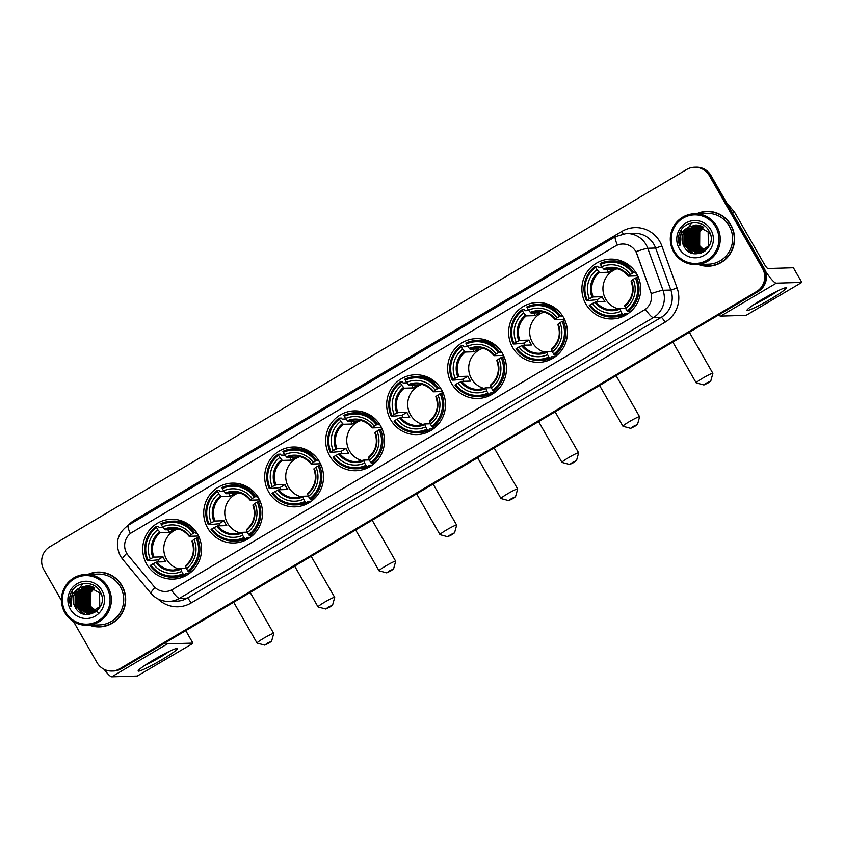 <?xml version="1.0" encoding="UTF-8"?>
<svg xmlns="http://www.w3.org/2000/svg" width="844" height="844" viewBox="0 0 844 844"><rect width="100%" height="100%" fill="white"/><g stroke="black" fill="none" stroke-linecap="round" stroke-linejoin="round"><path stroke-width="1.27" d="M390.666 419.732A29.93 29.413 -91.7 0 0 416.978 434.597A29.93 29.413 -91.7 0 0 441.486 389.622A29.93 29.413 -91.7 0 0 415.174 374.757A29.93 29.413 -91.7 0 0 390.666 419.732M207.708 528.112A29.93 29.413 -91.7 0 0 234.02 542.987A29.93 29.413 -91.7 0 0 258.528 498.013A29.93 29.413 -91.7 0 0 232.227 483.137A29.93 29.413 -91.7 0 0 207.708 528.112M268.698 491.989A29.93 29.413 -91.7 0 0 295.01 506.854A29.93 29.413 -91.7 0 0 319.517 461.879A29.93 29.413 -91.7 0 0 293.206 447.014A29.93 29.413 -91.7 0 0 268.698 491.989M329.677 455.855A29.93 29.413 -91.7 0 0 355.989 470.73A29.93 29.413 -91.7 0 0 380.496 425.756A29.93 29.413 -91.7 0 0 354.195 410.88A29.93 29.413 -91.7 0 0 329.677 455.855M451.645 383.609A29.93 29.413 -91.7 0 0 477.957 398.473A29.93 29.413 -91.7 0 0 502.465 353.499A29.93 29.413 -91.7 0 0 476.164 338.634A29.93 29.413 -91.7 0 0 451.645 383.609M512.635 347.475A29.93 29.413 -91.7 0 0 538.936 362.35A29.93 29.413 -91.7 0 0 563.454 317.376A29.93 29.413 -91.7 0 0 537.143 302.5A29.93 29.413 -91.7 0 0 512.635 347.475M585.894 304.083A29.93 29.413 -91.7 0 0 612.195 318.948A29.93 29.413 -91.7 0 0 636.714 273.973A29.93 29.413 -91.7 0 0 610.402 259.108A29.93 29.413 -91.7 0 0 585.894 304.083M146.729 564.246A29.93 29.413 -91.7 0 0 173.041 579.111A29.93 29.413 -91.7 0 0 197.549 534.136A29.93 29.413 -91.7 0 0 171.237 519.271A29.93 29.413 -91.7 0 0 146.729 564.246M126.684 553.231A15.255 14.981 -91.7 0 0 128.193 555.405L153.682 586.074A15.255 14.981 -91.7 0 0 172.661 589.418L644.099 310.138A15.255 14.981 -91.7 0 0 650.608 291.686L636.956 254.012A15.255 14.981 -91.7 0 0 615.35 246.089L132.075 532.385A15.255 14.981 -91.7 0 0 126.684 553.231M89.496 625.204A27.398 26.913 -91.7 0 0 122.021 585.715A27.398 26.913 -91.7 0 0 87.966 574.384M91.099 625.446A27.398 26.913 -91.7 0 0 100.003 626.86M698.378 264.499A27.398 26.913 -91.7 0 0 730.904 225.01A27.398 26.913 -91.7 0 0 696.849 213.68M699.982 264.742A27.398 26.913 -91.7 0 0 708.886 266.155M688.936 250.035A22.872 22.482 -91.7 0 0 689.58 251.111M689.759 251.385A22.872 22.482 -91.7 0 0 690.624 252.63M80.064 610.739A22.872 22.482 -91.7 0 0 80.697 611.816M80.876 612.09A22.872 22.482 -91.7 0 0 81.741 613.335M77.912 593.469A22.872 22.482 -91.7 0 0 77.616 594.703M78.302 606.762A22.872 22.482 -91.7 0 0 78.555 607.458M78.914 608.376A22.872 22.482 -91.7 0 0 79.811 610.286M686.794 232.754A22.872 22.482 -91.7 0 0 686.499 233.999M687.185 246.047A22.872 22.482 -91.7 0 0 687.438 246.754M687.797 247.672A22.872 22.482 -91.7 0 0 688.693 249.571M73.586 621.669L97.039 662.635A16.943 16.648 -91.7 0 0 111.935 671.043L113.613 671.001A16.943 16.648 -91.7 0 0 121.494 668.701L758.176 291.528A16.943 16.648 -91.7 0 0 764.179 268.36L711.049 175.605L710.215 175.626A16.943 16.648 -91.7 0 0 695.319 167.207A16.943 16.648 -91.7 0 1 710.215 175.626L763.335 268.381L710.215 175.626L709.371 175.647A16.943 16.648 -91.7 0 0 686.605 169.528L49.912 546.701A16.943 16.648 -91.7 0 0 43.92 569.869L61.433 600.453M758.176 291.528L757.342 291.549A16.943 16.648 -91.7 0 0 763.335 268.381A16.943 16.648 -91.7 0 1 757.342 291.549L120.65 668.733L756.498 291.581A16.943 16.648 -91.7 0 0 762.501 268.413L709.371 175.647M112.769 671.022A16.943 16.648 -91.7 0 0 120.65 668.733A16.943 16.648 -91.7 0 1 112.769 671.022M128.362 525.2A28.242 27.746 88.3 0 1 134.766 519.978L621.88 231.404A28.242 27.746 88.3 0 1 661.896 246.068L677.11 288.057A28.242 27.746 88.3 0 1 665.051 322.218A5.644 0.918 -120.6 0 0 661.211 317.365L653.34 317.597A19.771 3.228 59.4 0 1 645.407 309.337L171.49 590.083A19.771 3.228 -120.6 0 0 179.424 598.354A22.588 22.197 88.3 0 1 168.916 601.403L176.786 601.171A22.588 22.197 -91.7 0 0 187.284 598.111L661.211 317.365A22.588 22.197 -91.7 0 0 670.853 290.041L655.64 248.052A22.588 22.197 -91.7 0 0 634.129 233.271L626.269 233.503A22.588 22.197 88.3 0 1 647.77 248.284L662.994 290.273A22.588 22.197 88.3 0 1 653.34 317.597L179.424 598.354L187.284 598.111A5.644 0.918 -120.6 0 1 191.134 602.964A28.242 27.746 88.3 0 1 157.955 598.923M661.896 246.068L655.64 248.052L647.77 248.284A19.771 1.161 -19.9 0 0 635.986 251.628L651.304 293.575A19.771 1.161 -19.9 0 1 662.994 290.273L670.853 290.041L677.11 288.057M111.935 671.043A16.943 16.648 -91.7 0 0 119.816 668.754L756.498 291.581M707.251 211.401A27.398 26.913 -91.7 0 0 698.442 213.332M98.368 572.105A27.398 26.913 -91.7 0 0 89.559 574.047M689.537 250.51A22.588 22.197 -91.7 0 0 690.128 251.438M690.286 251.681A22.588 22.197 -91.7 0 0 691.152 252.852M690.825 251.206A22.588 22.197 -91.7 0 1 690.192 250.172A22.588 22.197 -91.7 0 0 690.825 251.206L689.137 249.223M691.574 252.282A22.588 22.197 -91.7 0 0 692.354 253.284A22.588 22.197 -91.7 0 1 691.574 252.282M80.655 611.214A22.588 22.197 -91.7 0 0 81.246 612.153M81.414 612.396A22.588 22.197 -91.7 0 0 82.269 613.567M81.942 611.911A22.588 22.197 -91.7 0 1 81.309 610.877A22.588 22.197 -91.7 0 0 81.942 611.911L80.254 609.927M82.691 612.987A22.588 22.197 -91.7 0 0 83.472 613.989A22.588 22.197 -91.7 0 1 82.691 612.987M711.049 175.605A16.943 16.648 -91.7 0 0 696.163 167.186L694.485 167.239M161.953 659.67A22.588 2.004 -29.8 0 1 138.237 670.621A22.588 2.004 -29.8 0 1 153.566 659.924A22.588 2.004 -29.8 0 1 176.976 648.435A22.588 2.004 -29.8 0 1 161.953 659.67M144.904 665.346A18.072 1.604 150.2 0 0 159.822 657.444A18.072 1.604 150.2 0 0 169.053 651.515M104.118 669.324A22.588 3.682 59.4 0 0 111.777 676.814L137.255 676.055L190.987 644.51L192.917 643.117L185.733 630.647M165.308 642.748A22.588 3.682 59.4 0 0 167.397 643.866L192.865 643.107M106.808 587.656A24.286 23.864 -91.7 0 0 74.166 578.879A24.286 23.864 -91.7 0 0 65.568 612.079A24.286 23.864 -91.7 0 0 98.21 620.867A24.286 23.864 -91.7 0 0 106.808 587.656M107.969 587.086A25.415 24.972 -91.7 0 0 85.634 574.458A25.415 24.972 -91.7 0 0 64.819 612.649A25.415 24.972 -91.7 0 0 87.164 625.267A25.415 24.972 -91.7 0 0 107.969 587.086M87.164 625.267L99.529 624.898A25.415 24.972 -91.7 0 0 120.344 586.717A25.415 24.972 -91.7 0 0 97.999 574.089L85.634 574.458M107.272 573.509A27.113 26.639 -91.7 0 0 98.79 572.369L97.957 572.39A27.113 26.639 -91.7 0 0 88.736 574.363M90.266 625.172A27.113 26.639 -91.7 0 0 121.779 585.863A27.113 26.639 -91.7 0 0 97.957 572.39M98.294 612.649L91.025 606.731L89.401 603.038M95.33 611.52L90.508 606.477L90.624 592.361L94.623 587.909M95.467 611.436L90.772 606.477L90.888 592.351L94.76 587.994M94.823 611.868L89.464 606.509L89.57 592.393L94.095 587.593M94.95 611.784L89.717 606.509L89.833 592.382L94.222 587.667M94.306 612.174L88.409 606.541L88.525 592.425L93.557 587.297M94.433 612.1L88.673 606.541L88.789 592.414L93.695 587.371M93.79 612.459L87.365 606.572L87.481 592.456L93.03 587.034M93.916 612.385L87.628 606.572L87.734 592.446L93.156 587.097M93.273 612.712L86.31 606.604L86.426 592.477L92.492 586.802M93.399 612.649L86.573 606.604L86.689 592.477L92.629 586.854M92.756 612.934L85.265 606.636L85.381 592.509L91.964 586.591M92.882 612.881L85.529 606.636L85.645 592.509L92.091 586.643M92.239 613.134L84.221 606.667L84.337 592.541L91.437 586.411M92.365 613.092L84.484 606.667L84.59 592.541L91.563 586.453M92.112 613.788L90.16 613.883L92.376 613.461M91.711 613.314L83.166 606.699L83.282 592.572L90.899 586.253M91.848 613.271L83.429 606.699L83.545 592.572L91.036 586.285M91.194 613.472L82.121 606.731L82.237 592.604L90.371 586.105M92.523 613.641L89.897 613.873M91.331 613.43L82.385 606.731L82.501 592.604L90.508 586.147M90.677 613.599L81.077 606.762L81.182 592.636L89.844 585.989M90.804 613.567L81.34 606.762L81.446 592.636L89.981 586.021M91.996 613.81L91.468 613.799M91.732 613.82L90.941 613.757M90.15 613.715L80.022 606.794L80.138 592.667L89.316 585.894M90.287 613.683L80.285 606.794L80.402 592.667L89.453 585.926M90.16 613.841L79.241 606.825L79.357 592.699L88.926 585.841M89.633 613.799L78.977 606.825L79.093 592.699L88.789 585.82M89.633 613.883L78.186 606.857L78.302 592.731L88.398 585.778M89.105 613.873L77.933 606.857L78.038 592.731L88.261 585.768M100.33 592.71L101.691 595.822M95.889 611.826L88.715 613.915L77.142 606.878L77.258 592.762L87.871 585.747M88.588 613.915L76.878 606.889L76.994 592.762L87.744 585.736M94.549 612.691L88.852 613.904M82.322 584.386A23.157 22.756 -91.7 0 0 80.022 587.646A14.116 13.873 -91.7 0 0 75.042 606.941C83.567 624.518 110.353 608.081 100.193 591.855C94.349 579.712 75.074 581.178 70.674 593.775C69.124 598.122 69.229 602.416 70.97 606.667C69.24 598.048 72.267 591.707 80.043 587.646L87.059 585.725L99.275 592.741L99.518 606.857L88.061 613.947L75.833 606.92L75.949 592.794L87.217 585.725M99.539 592.731L99.782 606.847L87.966 613.936L76.097 606.91L76.213 592.794L87.343 585.725M75.042 606.941L75.158 592.826L86.826 585.725M70.368 609.241A18.642 18.315 -91.7 0 0 95.414 615.983A18.642 18.315 -91.7 0 0 102.008 590.494A18.642 18.315 -91.7 0 0 76.962 583.763A18.642 18.315 -91.7 0 0 70.368 609.241M99.581 626.596L100.415 626.564A27.113 26.639 -91.7 0 0 108.813 624.919M70.97 606.667L72.5 590.441M83.218 613.904L81.267 612.311M80.866 611.921L79.209 609.959M78.439 608.809L77.975 591.633M84.991 614.348L83.44 613.261M83.218 613.082L82.311 612.28M79.494 608.777L79.02 591.602M88.926 608.492L88.462 591.317M82.965 613.82L80.94 612.132M80.507 611.689L78.714 609.442M77.87 608.049L77.448 592.435M84.79 614.316L83.197 613.177M82.965 612.987L81.984 612.1M81.551 611.657L79.758 609.41M78.925 608.018L78.492 592.404M88.356 607.733L87.924 592.119M268.898 643.117L271.599 641.208L267.432 643.16L264.763 645.122L268.898 643.117M264.763 645.122L257.114 643.075A9.6 0.855 -29.8 0 1 257.04 643.033A9.6 0.855 -29.8 0 1 263.592 638.317A9.6 0.855 -29.8 0 1 273.709 633.485A9.6 0.855 -29.8 0 1 273.709 633.57L271.599 641.208M178.031 528.914A20.9 20.53 -91.7 0 0 179.234 569.067M189.362 573.477L185.564 573.593L185.996 574.627L183.749 574.69L182.979 573.72A26.881 26.417 -91.7 0 1 150.844 565.079L153.059 563.76A24.286 23.864 -91.7 0 0 181.682 571.462L180.838 568.487L186.366 568.318M158.978 561.956A26.829 26.364 88.3 0 1 157.944 559.867L149.536 560.69L147.289 560.754L148.048 560.194A26.881 26.417 -91.7 0 1 156.509 527.5L157.796 529.758A24.286 23.864 -91.7 0 0 150.264 558.876L154.009 557.135L163.019 556.861A20.9 20.53 -91.7 0 0 165.814 561.745L156.805 562.02L153.059 563.76M156.509 527.5L156.151 526.508L158.398 526.445L159.157 527.468L162.945 527.352M196.852 532.659L196.008 533.25L197 533.229M194.69 530A28.01 27.525 -91.7 0 0 173.748 521.117L171.511 521.181A28.01 27.525 -91.7 0 0 160.951 523.67L161.299 524.662A26.881 26.417 -91.7 0 1 193.434 533.303L194.605 532.722A28.01 27.525 -91.7 0 0 171.511 521.181M198.467 535.866L198.171 536.035A20.9 20.53 -91.7 0 1 199.226 537.554L196.23 538.187A26.881 26.417 -91.7 0 1 187.769 570.882L188.539 571.852L190.786 571.789A28.01 27.525 -91.7 0 0 195.808 566.989M150.844 565.079L150.084 565.638A28.01 27.525 -91.7 0 0 173.189 577.191L175.436 577.117A28.01 27.525 -91.7 0 0 185.996 574.627M194.605 532.722L196.652 532.669M188.539 571.852A28.01 27.525 -91.7 0 0 197.401 537.607M173.189 577.191A28.01 27.525 -91.7 0 0 183.749 574.69M193.434 533.303L191.219 534.621A24.286 23.864 -91.7 0 0 162.597 526.92L161.299 524.662M187.769 570.882L186.482 568.624A24.286 23.864 -91.7 0 0 194.014 539.495L196.23 538.187M181.682 571.462L182.979 573.72M162.597 526.92L165.129 529.842L174.138 529.578A20.9 20.53 88.3 0 0 169.349 532.416L160.339 532.691L157.796 529.758M198.171 536.035L189.161 536.309L191.219 534.621M194.014 539.495L192.295 540.782A21.722 21.343 -91.7 0 1 185.669 566.377L186.482 568.624M189.161 536.309L189.499 535.898A21.722 21.343 -91.7 0 0 164.348 529.135M155.729 562.452A21.722 21.343 -91.7 0 0 180.88 569.215L180.838 568.487L173.611 570.048A20.9 20.53 -91.7 0 0 180.785 568.508M156.151 526.508A28.01 27.525 -91.7 0 0 147.289 560.754M150.264 558.876L148.048 560.194M167.829 529.768L169.349 532.416M163.019 556.861L157.944 559.867M183.032 577.011A29.371 28.865 88.3 0 1 180.996 576.368M179.35 521.529A29.371 28.865 88.3 0 1 181.344 520.769M329.888 606.994L332.589 605.085L328.421 607.036L325.752 608.999L329.888 606.994M325.752 608.999L318.093 606.952A9.6 0.855 -29.8 0 1 318.03 606.91A9.6 0.855 -29.8 0 1 324.571 602.183A9.6 0.855 -29.8 0 1 334.688 597.362A9.6 0.855 -29.8 0 1 334.699 597.446L332.589 605.085M239.021 492.791A20.9 20.53 -91.7 0 0 240.223 532.944M250.341 537.354L246.553 537.459L246.975 538.504L244.728 538.567L243.958 537.596A26.881 26.417 -91.7 0 1 211.823 528.945L214.049 527.637A24.286 23.864 -91.7 0 0 242.671 535.328L241.817 532.353L247.355 532.184M219.957 525.823A26.829 26.364 88.3 0 1 218.934 523.744L210.515 524.567L208.278 524.63L209.027 524.061A26.881 26.417 -91.7 0 1 217.488 491.377L218.786 493.634A24.286 23.864 -91.7 0 0 211.253 522.752L214.998 521.012L223.998 520.737A20.9 20.53 -91.7 0 0 226.793 525.622L217.794 525.886L214.049 527.637M217.488 491.377L217.14 490.385L219.377 490.322L220.136 491.345L223.924 491.229M257.831 496.536L256.987 497.127L257.99 497.095M255.679 493.867A28.01 27.525 -91.7 0 0 234.737 484.983L232.49 485.057A28.01 27.525 -91.7 0 0 221.93 487.547L222.288 488.528A26.881 26.417 -91.7 0 1 254.424 497.179L255.595 496.599A28.01 27.525 -91.7 0 0 232.49 485.057M259.446 499.732L259.15 499.912A20.9 20.53 -91.7 0 1 260.216 501.42L257.22 502.053A26.881 26.417 -91.7 0 1 248.758 534.748L249.529 535.729L251.765 535.655A28.01 27.525 -91.7 0 0 256.787 530.865M211.823 528.945L211.074 529.515A28.01 27.525 -91.7 0 0 234.168 541.057L236.415 540.993A28.01 27.525 -91.7 0 0 246.975 538.504M255.595 496.599L257.631 496.536M249.529 535.729A28.01 27.525 -91.7 0 0 258.391 501.484M234.168 541.057A28.01 27.525 -91.7 0 0 244.728 538.567M254.424 497.179L252.198 498.487A24.286 23.864 -91.7 0 0 223.576 490.797L222.288 488.528M248.758 534.748L247.461 532.49A24.286 23.864 -91.7 0 0 254.993 503.372L257.22 502.053M242.671 535.328L243.958 537.596M223.576 490.797L226.118 493.719L235.128 493.445A20.9 20.53 88.3 0 0 230.328 496.293L221.318 496.557L218.786 493.634M259.15 499.912L250.151 500.186L252.198 498.487M254.993 503.372L253.284 504.659A21.722 21.343 -91.7 0 1 246.659 530.243L247.461 532.49M250.151 500.186L250.489 499.775A21.722 21.343 -91.7 0 0 225.327 493.012M216.708 526.318A21.722 21.343 -91.7 0 0 241.869 533.091L241.817 532.353L234.6 533.925A20.9 20.53 -91.7 0 0 241.764 532.374M217.14 490.385A28.01 27.525 -91.7 0 0 208.278 524.63M211.253 522.752L209.027 524.061M228.808 493.634L230.328 496.293M223.998 520.737L218.934 523.744M244.022 540.877A29.371 28.865 88.3 0 1 241.985 540.244M240.34 485.406A29.371 28.865 88.3 0 1 242.333 484.646M390.867 570.861L393.568 568.961L389.401 570.913L386.731 572.876L390.867 570.861M386.731 572.876L379.083 570.829A9.6 0.855 -29.8 0 1 379.009 570.776A9.6 0.855 -29.8 0 1 385.56 566.06A9.6 0.855 -29.8 0 1 395.678 561.239A9.6 0.855 -29.8 0 1 395.678 561.323L393.568 568.961M300 456.657A20.9 20.53 -91.7 0 0 301.202 496.821M311.331 501.22L307.532 501.336L307.954 502.37L305.718 502.444L304.948 501.463A26.881 26.417 -91.7 0 1 272.812 492.822L275.028 491.503A24.286 23.864 -91.7 0 0 303.65 499.205L302.806 496.23L308.334 496.061M280.947 489.699A26.829 26.364 88.3 0 1 279.913 487.61L271.504 488.433L269.257 488.507L270.017 487.937A26.881 26.417 -91.7 0 1 278.478 455.243L279.765 457.501A24.286 23.864 -91.7 0 0 272.232 486.619L275.977 484.878L284.987 484.614A20.9 20.53 -91.7 0 0 287.783 489.488L278.773 489.763L275.028 491.503M278.478 455.243L278.119 454.262L280.366 454.188L281.126 455.211L284.913 455.106M318.821 460.402L317.977 461.003L318.969 460.972M316.658 457.743A28.01 27.525 -91.7 0 0 295.716 448.86L293.48 448.924A28.01 27.525 -91.7 0 0 282.919 451.413L283.267 452.405A26.881 26.417 -91.7 0 1 315.403 461.046L316.574 460.476A28.01 27.525 -91.7 0 0 293.48 448.924M320.435 463.609L320.14 463.789A20.9 20.53 -91.7 0 1 321.195 465.297L318.199 465.93A26.881 26.417 -91.7 0 1 309.737 498.625L310.508 499.595L312.755 499.532A28.01 27.525 -91.7 0 0 317.777 494.742M272.812 492.822L272.053 493.381A28.01 27.525 -91.7 0 0 295.157 504.934L297.404 504.86A28.01 27.525 -91.7 0 0 307.954 502.37M316.574 460.476L318.621 460.413M310.508 499.595A28.01 27.525 -91.7 0 0 319.37 465.35M295.157 504.934A28.01 27.525 -91.7 0 0 305.718 502.444M315.403 461.046L313.187 462.364A24.286 23.864 -91.7 0 0 284.565 454.663L283.267 452.405M309.737 498.625L308.44 496.367A24.286 23.864 -91.7 0 0 315.983 467.249L318.199 465.93M303.65 499.205L304.948 501.463M284.565 454.663L287.097 457.596L296.107 457.321A20.9 20.53 88.3 0 0 291.317 460.159L282.307 460.434L279.765 457.501M320.14 463.789L311.13 464.052L313.187 462.364M315.983 467.249L314.263 468.526A21.722 21.343 -91.7 0 1 307.638 494.12L308.44 496.367M311.13 464.052L311.468 463.651A21.722 21.343 -91.7 0 0 286.316 456.878M277.697 490.195A21.722 21.343 -91.7 0 0 302.848 496.958L302.806 496.23L295.579 497.802A20.9 20.53 -91.7 0 0 302.753 496.251M278.119 454.262A28.01 27.525 -91.7 0 0 269.257 488.507M272.232 486.619L270.017 487.937M289.798 457.511L291.317 460.159M284.987 484.614L279.913 487.61M305 504.754A29.371 28.865 88.3 0 1 302.964 504.111M301.319 449.272A29.371 28.865 88.3 0 1 303.312 448.512M451.856 534.737L454.557 532.828L450.39 534.779L447.721 536.742L451.856 534.737M447.721 536.742L440.062 534.695A9.6 0.855 -29.8 0 1 439.988 534.653A9.6 0.855 -29.8 0 1 446.539 529.927A9.6 0.855 -29.8 0 1 456.657 525.105A9.6 0.855 -29.8 0 1 456.657 525.19L454.557 532.828M360.979 420.534A20.9 20.53 -91.7 0 0 362.192 460.687M372.309 465.097L368.522 465.213L368.944 466.247L366.697 466.31L365.927 465.339A26.881 26.417 -91.7 0 1 333.791 456.688L336.017 455.38A24.286 23.864 -91.7 0 0 364.64 463.082L363.785 460.096L369.324 459.938M341.925 453.566A26.829 26.364 88.3 0 1 340.902 451.487L332.483 452.31L330.247 452.373L330.996 451.814A26.881 26.417 -91.7 0 1 339.457 419.12L340.754 421.378A24.286 23.864 -91.7 0 0 333.222 450.496L336.967 448.755L345.966 448.481A20.9 20.53 -91.7 0 0 348.762 453.365L339.763 453.639L336.017 455.38M339.457 419.12L339.109 418.128L341.345 418.065L342.105 419.088L345.892 418.972M379.8 424.279L378.956 424.87L379.958 424.838M377.648 421.62A28.01 27.525 -91.7 0 0 356.706 412.727L354.459 412.8A28.01 27.525 -91.7 0 0 343.898 415.29L344.257 416.282A26.881 26.417 -91.7 0 1 376.392 424.922L377.563 424.342A28.01 27.525 -91.7 0 0 354.459 412.8M381.414 427.486L381.119 427.655A20.9 20.53 -91.7 0 1 382.184 429.174L379.188 429.807A26.881 26.417 -91.7 0 1 370.727 462.501L371.497 463.472L373.734 463.409A28.01 27.525 -91.7 0 0 378.756 458.608M333.791 456.688L333.042 457.258A28.01 27.525 -91.7 0 0 356.136 468.8L358.383 468.736A28.01 27.525 -91.7 0 0 368.944 466.247M377.563 424.342L379.6 424.279M371.497 463.472A28.01 27.525 -91.7 0 0 380.359 429.227M356.136 468.8A28.01 27.525 -91.7 0 0 366.697 466.31M376.392 424.922L374.166 426.241A24.286 23.864 -91.7 0 0 345.544 418.54L344.257 416.282M370.727 462.501L369.429 460.233A24.286 23.864 -91.7 0 0 376.962 431.115L379.188 429.807M364.64 463.082L365.927 465.339M345.544 418.54L348.087 421.462L357.086 421.198A20.9 20.53 88.3 0 0 352.296 424.036L343.286 424.3L340.754 421.378M381.119 427.655L372.12 427.929L374.166 426.241M376.962 431.115L375.253 432.402A21.722 21.343 -91.7 0 1 368.628 457.997L369.429 460.233M372.12 427.929L372.457 427.518A21.722 21.343 -91.7 0 0 347.295 420.755M338.676 454.061A21.722 21.343 -91.7 0 0 363.827 460.835L363.785 460.096L356.569 461.668A20.9 20.53 -91.7 0 0 363.732 460.128M339.109 418.128A28.01 27.525 -91.7 0 0 330.247 452.373M333.222 450.496L330.996 451.814M350.777 421.378L352.296 424.036M345.966 448.481L340.902 451.487M365.99 468.62A29.371 28.865 88.3 0 1 363.954 467.987M362.308 413.149A29.371 28.865 88.3 0 1 364.302 412.389M512.836 498.614L515.536 496.705L511.369 498.656L508.7 500.619L512.836 498.614M508.7 500.619L501.051 498.572A9.6 0.855 -29.8 0 1 500.977 498.519A9.6 0.855 -29.8 0 1 507.529 493.803A9.6 0.855 -29.8 0 1 517.646 488.982A9.6 0.855 -29.8 0 1 517.646 489.066L515.536 496.705M421.968 384.41A20.9 20.53 -91.7 0 0 423.171 424.564M433.299 428.963L429.501 429.079L429.923 430.113L427.686 430.187L426.916 429.206A26.881 26.417 -91.7 0 1 394.781 420.565L396.996 419.246A24.286 23.864 -91.7 0 0 425.619 426.948L424.775 423.973L430.303 423.804M402.915 417.442A26.829 26.364 88.3 0 1 401.881 415.353L393.473 416.176L391.226 416.25L391.985 415.681A26.881 26.417 -91.7 0 1 400.446 382.986L401.733 385.254A24.286 23.864 -91.7 0 0 394.201 414.372L397.946 412.621L406.956 412.357A20.9 20.53 -91.7 0 0 409.751 417.242L400.742 417.506L396.996 419.246M400.446 382.986L400.088 382.005L402.335 381.931L403.094 382.965L406.882 382.849M440.79 388.145L439.946 388.746L440.937 388.715M438.627 385.486A28.01 27.525 -91.7 0 0 417.685 376.603L415.448 376.667A28.01 27.525 -91.7 0 0 404.888 379.156L405.236 380.148A26.881 26.417 -91.7 0 1 437.371 388.799L438.542 388.219A28.01 27.525 -91.7 0 0 415.448 376.667M442.404 391.352L442.108 391.532A20.9 20.53 -91.7 0 1 443.163 393.04L440.167 393.673A26.881 26.417 -91.7 0 1 431.706 426.368L432.476 427.349L434.723 427.275A28.01 27.525 -91.7 0 0 439.745 422.485M394.781 420.565L394.021 421.135A28.01 27.525 -91.7 0 0 417.126 432.677L419.373 432.613A28.01 27.525 -91.7 0 0 429.923 430.113M438.542 388.219L440.589 388.156M432.476 427.349A28.01 27.525 -91.7 0 0 441.338 393.104M417.126 432.677A28.01 27.525 -91.7 0 0 427.686 430.187M437.371 388.799L435.156 390.107A24.286 23.864 -91.7 0 0 406.534 382.406L405.236 380.148M431.706 426.368L430.408 424.11A24.286 23.864 -91.7 0 0 437.952 394.992L440.167 393.673M425.619 426.948L426.916 429.206M406.534 382.406L409.066 385.339L418.075 385.064A20.9 20.53 88.3 0 0 413.286 387.902L404.276 388.177L401.733 385.254M442.108 391.532L433.099 391.806L435.156 390.107M435.842 396.659C439.102 406.291 436.992 414.457 429.522 421.145L430.408 424.11M437.952 394.992L436.232 396.279A21.722 21.343 -91.7 0 1 429.607 421.863L429.564 421.135M433.099 391.806L433.436 391.394A21.722 21.343 -91.7 0 0 408.285 384.621M399.666 417.938A21.722 21.343 -91.7 0 0 424.817 424.701L424.775 423.973M400.088 382.005A28.01 27.525 -91.7 0 0 391.226 416.25M394.201 414.372L391.985 415.681M411.767 385.254L413.286 387.902M406.956 412.357L401.881 415.353M426.969 432.497A29.371 28.865 88.3 0 1 424.933 431.854M423.287 377.015A29.371 28.865 88.3 0 1 425.281 376.255M573.825 462.48L576.526 460.571L572.359 462.523L569.689 464.485L573.825 462.48M569.689 464.485L562.03 462.438A9.6 0.855 -29.8 0 1 561.956 462.396A9.6 0.855 -29.8 0 1 568.508 457.68A9.6 0.855 -29.8 0 1 578.625 452.848A9.6 0.855 -29.8 0 1 578.625 452.933L576.526 460.571M482.947 348.277A20.9 20.53 -91.7 0 0 484.161 388.43M494.278 392.84L490.491 392.956L490.913 393.99L488.665 394.053L487.895 393.082A26.881 26.417 -91.7 0 1 455.76 384.442L457.986 383.123A24.286 23.864 -91.7 0 0 486.598 390.825L485.754 387.85L491.292 387.681M463.894 381.319A26.829 26.364 88.3 0 1 462.871 379.23L454.452 380.053L452.215 380.116L452.964 379.557A26.881 26.417 -91.7 0 1 461.425 346.863L462.723 349.121A24.286 23.864 -91.7 0 0 455.19 378.239L458.936 376.498L467.935 376.224A20.9 20.53 -91.7 0 0 470.73 381.108L461.731 381.382L457.986 383.123M461.425 346.863L461.077 345.871L463.314 345.808L464.073 346.831L467.861 346.715M501.769 352.022L500.925 352.613L501.927 352.592M499.616 349.363A28.01 27.525 -91.7 0 0 478.675 340.48L476.427 340.543A28.01 27.525 -91.7 0 0 465.867 343.033L466.226 344.025A26.881 26.417 -91.7 0 1 498.361 352.665L499.532 352.085A28.01 27.525 -91.7 0 0 476.427 340.543M503.383 355.229L503.087 355.398A20.9 20.53 -91.7 0 1 504.153 356.917L501.157 357.55A26.881 26.417 -91.7 0 1 492.696 390.244L493.466 391.215L495.702 391.152A28.01 27.525 -91.7 0 0 500.724 386.352M455.76 384.442L455.011 385.001A28.01 27.525 -91.7 0 0 478.105 396.543L480.352 396.48A28.01 27.525 -91.7 0 0 490.913 393.99M499.532 352.085L501.568 352.032M493.466 391.215A28.01 27.525 -91.7 0 0 502.328 356.97M478.105 396.543A28.01 27.525 -91.7 0 0 488.665 394.053M498.361 352.665L496.135 353.984A24.286 23.864 -91.7 0 0 467.513 346.283L466.226 344.025M492.696 390.244L491.398 387.987A24.286 23.864 -91.7 0 0 498.931 358.858L501.157 357.55M486.598 390.825L487.895 393.082M467.513 346.283L470.055 349.205L479.054 348.941A20.9 20.53 88.3 0 0 474.265 351.779L465.255 352.053L462.723 349.121M503.087 355.398L494.088 355.672L496.135 353.984M498.931 358.858L497.221 360.145A21.722 21.343 -91.7 0 1 490.596 385.74L491.398 387.987M494.088 355.672L494.426 355.261A21.722 21.343 -91.7 0 0 469.264 348.498M460.645 381.815A21.722 21.343 -91.7 0 0 485.796 388.578L485.754 387.85M461.077 345.871A28.01 27.525 -91.7 0 0 452.215 380.116M455.19 378.239L452.964 379.557M472.745 349.131L474.265 351.779M467.935 376.224L462.871 379.23M487.959 396.374A29.371 28.865 88.3 0 1 485.922 395.731M484.277 340.892A29.371 28.865 88.3 0 1 486.271 340.132M634.804 426.357L637.505 424.448L633.338 426.399L630.668 428.362L634.804 426.357M630.668 428.362L623.02 426.315A9.6 0.855 -29.8 0 1 622.946 426.273A9.6 0.855 -29.8 0 1 629.497 421.546A9.6 0.855 -29.8 0 1 639.604 416.725A9.6 0.855 -29.8 0 1 639.615 416.809L637.505 424.448M543.937 312.153A20.9 20.53 -91.7 0 0 545.14 352.307M555.257 356.717L551.47 356.822L551.892 357.867L549.655 357.93L548.885 356.959A26.881 26.417 -91.7 0 1 516.75 348.308L518.965 347A24.286 23.864 -91.7 0 0 547.587 354.691L546.743 351.716L552.271 351.547M524.884 345.185A26.829 26.364 88.3 0 1 523.85 343.107L515.441 343.93L513.194 343.993L513.954 343.424A26.881 26.417 -91.7 0 1 522.415 310.74L523.702 312.997A24.286 23.864 -91.7 0 0 516.169 342.115L519.915 340.375L528.924 340.1A20.9 20.53 -91.7 0 0 531.72 344.985L522.71 345.249L518.965 347M522.415 310.74L522.056 309.748L524.303 309.685L525.063 310.708L528.85 310.592M562.758 315.899L561.914 316.489L562.906 316.458M560.595 313.229A28.01 27.525 -91.7 0 0 539.654 304.346L537.417 304.42A28.01 27.525 -91.7 0 0 526.856 306.91L527.205 307.891A26.881 26.417 -91.7 0 1 559.34 316.542L560.511 315.962A28.01 27.525 -91.7 0 0 537.417 304.42M564.372 319.095L564.077 319.275A20.9 20.53 -91.7 0 1 565.132 320.783L562.136 321.416A26.881 26.417 -91.7 0 1 553.675 354.111L554.445 355.092L556.692 355.018A28.01 27.525 -91.7 0 0 561.714 350.228M516.75 348.308L515.99 348.878A28.01 27.525 -91.7 0 0 539.094 360.42L541.342 360.356A28.01 27.525 -91.7 0 0 551.892 357.867M560.511 315.962L562.558 315.899M554.445 355.092A28.01 27.525 -91.7 0 0 563.307 320.847M539.094 360.42A28.01 27.525 -91.7 0 0 549.655 357.93M559.34 316.542L557.124 317.85A24.286 23.864 -91.7 0 0 528.502 310.159L527.205 307.891M553.675 354.111L552.377 351.853A24.286 23.864 -91.7 0 0 559.92 322.735L562.136 321.416M547.587 354.691L548.885 356.959M528.502 310.159L531.034 313.082L540.044 312.808A20.9 20.53 88.3 0 0 535.244 315.656L526.245 315.92L523.702 312.997M564.077 319.275L555.067 319.549L557.124 317.85M559.92 322.735L558.201 324.022A21.722 21.343 -91.7 0 1 551.575 349.606L552.377 351.853M555.067 319.549L555.405 319.137A21.722 21.343 -91.7 0 0 530.254 312.375M521.634 345.681A21.722 21.343 -91.7 0 0 546.785 352.454L546.743 351.716M522.056 309.748A28.01 27.525 -91.7 0 0 513.194 343.993M516.169 342.115L513.954 343.424M533.735 312.997L535.244 315.656M528.924 340.1L523.85 343.107M548.938 360.24A29.371 28.865 88.3 0 1 546.901 359.607M545.256 304.768A29.371 28.865 88.3 0 1 547.25 304.009M708.063 382.954L710.764 381.045L706.597 382.997L703.928 384.959L708.063 382.954M703.928 384.959L696.268 382.912A9.6 0.855 -29.8 0 1 696.205 382.87A9.6 0.855 -29.8 0 1 702.757 378.154A9.6 0.855 -29.8 0 1 712.864 373.322A9.6 0.855 -29.8 0 1 712.874 373.407L710.764 381.045M617.196 268.751A20.9 20.53 -91.7 0 0 618.399 308.904M628.516 313.314L624.729 313.43L625.151 314.464L622.914 314.527L622.134 313.557A26.881 26.417 -91.7 0 1 590.009 304.916L592.224 303.597A24.286 23.864 -91.7 0 0 620.846 311.299L620.002 308.324L625.531 308.155M598.143 301.793A26.829 26.364 88.3 0 1 597.109 299.704L588.701 300.527L586.453 300.591L587.213 300.031A26.881 26.417 -91.7 0 1 595.664 267.337L596.961 269.595A24.286 23.864 -91.7 0 0 589.428 298.713L593.174 296.972L602.183 296.698A20.9 20.53 -91.7 0 0 604.979 301.582L595.969 301.857L592.224 303.597M595.664 267.337L595.315 266.345L597.563 266.282L598.322 267.305L602.099 267.189M636.017 272.496L635.173 273.087L636.165 273.066M633.855 269.837A28.01 27.525 -91.7 0 0 612.913 260.954L610.666 261.018A28.01 27.525 -91.7 0 0 600.105 263.507L600.464 264.499A26.881 26.417 -91.7 0 1 632.599 273.139L633.77 272.559A28.01 27.525 -91.7 0 0 610.666 261.018M637.631 275.703L637.336 275.872A20.9 20.53 -91.7 0 1 638.391 277.391L635.395 278.024A26.881 26.417 -91.7 0 1 626.934 310.719L627.704 311.689L629.951 311.626A28.01 27.525 -91.7 0 0 634.962 306.826M590.009 304.916L589.249 305.475A28.01 27.525 -91.7 0 0 612.354 317.027L614.59 316.954A28.01 27.525 -91.7 0 0 625.151 314.464M633.77 272.559L635.806 272.507M627.704 311.689A28.01 27.525 -91.7 0 0 636.566 277.444M612.354 317.027A28.01 27.525 -91.7 0 0 622.914 314.527M632.599 273.139L630.384 274.458A24.286 23.864 -91.7 0 0 601.761 266.757L600.464 264.499M626.934 310.719L625.636 308.461A24.286 23.864 -91.7 0 0 633.179 279.332L635.395 278.024M620.846 311.299L622.134 313.557M601.761 266.757L604.293 269.679L613.303 269.415A20.9 20.53 88.3 0 0 608.503 272.253L599.504 272.528L596.961 269.595M637.336 275.872L628.326 276.146L630.384 274.458M633.179 279.332L631.46 280.619A21.722 21.343 -91.7 0 1 624.834 306.214L625.636 308.461M628.326 276.146L628.664 275.735A21.722 21.343 -91.7 0 0 603.513 268.972M594.893 302.289A21.722 21.343 -91.7 0 0 620.045 309.052L620.002 308.324M595.315 266.345A28.01 27.525 -91.7 0 0 586.453 300.591M589.428 298.713L587.213 300.031M606.984 269.605L608.503 272.253M602.183 296.698L597.109 299.704M622.197 316.848A29.371 28.865 88.3 0 1 620.161 316.205M618.515 261.366A29.371 28.865 88.3 0 1 620.509 260.606M770.836 298.966A22.588 2.004 -29.8 0 1 747.119 309.917A22.588 2.004 -29.8 0 1 762.448 299.219A22.588 2.004 -29.8 0 1 785.859 287.73A22.588 2.004 -29.8 0 1 770.836 298.966M753.787 304.642A18.072 1.604 150.2 0 0 768.705 296.74A18.072 1.604 150.2 0 0 777.936 290.811M718.571 314.991A22.588 3.682 59.4 0 0 720.66 316.11L746.128 315.35L801.8 282.413L793.36 267.748L767.892 268.519A5.644 0.918 -120.6 0 1 764.042 263.666L734.808 212.614L732.297 212.699M765.466 271.167A22.588 3.682 59.4 0 0 776.28 283.162L801.747 282.402M726.462 202.507L734.533 212.213A2.827 2.775 88.3 0 1 734.808 212.614M715.691 226.952A24.286 23.864 -91.7 0 0 683.049 218.174A24.286 23.864 -91.7 0 0 674.451 251.375A24.286 23.864 -91.7 0 0 707.093 260.152A24.286 23.864 -91.7 0 0 715.691 226.952M716.851 226.382A25.415 24.972 -91.7 0 0 694.517 213.754A25.415 24.972 -91.7 0 0 673.702 251.945A25.415 24.972 -91.7 0 0 696.047 264.562A25.415 24.972 -91.7 0 0 716.851 226.382M696.047 264.562L708.411 264.193A25.415 24.972 -91.7 0 0 729.227 226.002A25.415 24.972 -91.7 0 0 706.882 213.384L694.517 213.754M716.155 212.804A27.113 26.639 -91.7 0 0 707.673 211.665L706.839 211.686A27.113 26.639 -91.7 0 0 697.619 213.659M699.149 264.467A27.113 26.639 -91.7 0 0 730.661 225.158A27.113 26.639 -91.7 0 0 706.839 211.686M705.004 250.963L699.908 246.026L698.283 242.333M704.212 250.816L699.391 245.773L699.507 231.646L703.506 227.205M704.339 250.731L699.655 245.773L699.76 231.646L703.643 227.289M703.706 251.164L698.336 245.804L698.452 231.678L702.968 226.878M703.833 251.079L698.6 245.804L698.716 231.678L703.105 226.962M703.189 251.47L697.292 245.836L697.408 231.71L702.44 226.593M703.316 251.396L697.555 245.836L697.671 231.71L702.577 226.656M702.672 251.755L696.247 245.868L696.363 231.741L701.902 226.329M702.799 251.681L696.511 245.857L696.616 231.741L702.039 226.392M702.155 252.008L695.192 245.899L695.308 231.773L701.375 226.097M702.282 251.945L695.456 245.889L695.572 231.773L701.512 226.15M701.638 252.229L694.148 245.931L694.264 231.805L700.847 225.886M701.765 252.177L694.412 245.92L694.528 231.805L700.974 225.939M701.121 252.43L693.103 245.963L693.209 231.836L700.32 225.707M701.248 252.388L693.357 245.952L693.473 231.836L700.446 225.749M700.594 252.609L692.048 245.994L692.164 231.868L699.781 225.538M700.731 252.567L692.312 245.984L692.428 231.868L699.919 225.58M700.077 252.767L691.004 246.026L691.12 231.9L699.254 225.401M701.406 252.936L698.779 253.168M700.203 252.725L691.268 246.015L691.384 231.9L699.391 225.432M699.56 252.894L689.959 246.058L690.065 231.931L698.726 225.285M699.687 252.862L690.213 246.047L690.329 231.921L698.864 225.316M700.921 253.105L700.351 253.094M700.615 253.116L699.824 253.052M699.032 253.01L688.904 246.089L689.02 231.963L698.199 225.19M699.17 252.978L689.168 246.079L689.284 231.952L698.336 225.211M700.995 253.084L698.642 253.105L688.124 246.11L688.24 231.984L697.809 225.137M698.515 253.094L687.86 246.121L687.976 231.994L697.671 225.116M701.68 252.831L698.653 253.179M698.515 253.179L687.069 246.142L687.185 232.016L697.281 225.074M697.988 253.158L686.816 246.153L686.921 232.026L697.144 225.063M709.213 231.994L710.574 235.117M704.772 251.111L697.598 253.211L686.024 246.174L686.14 232.047L696.754 225.042M697.471 253.211L685.761 246.184L685.877 232.058L696.627 225.031M703.432 251.987L697.735 253.2M691.204 223.671A23.157 22.756 -91.7 0 0 688.904 226.941A14.116 13.873 -91.7 0 0 683.925 246.237C692.449 263.813 719.236 247.376 709.076 231.15C703.231 219.007 683.956 220.474 679.547 233.071C678.006 237.417 678.112 241.711 679.853 245.952C678.122 237.343 681.15 231.003 688.926 226.93L695.941 225.021L708.158 232.026L708.401 246.142L696.944 253.232L684.716 246.216L684.832 232.089L696.1 225.021M708.422 232.026L708.654 246.142L696.849 253.232L684.98 246.205L685.085 232.079L696.226 225.021M683.925 246.237L684.041 232.111L695.709 225.021M679.251 248.537A18.642 18.315 -91.7 0 0 704.297 255.278A18.642 18.315 -91.7 0 0 710.891 229.79A18.642 18.315 -91.7 0 0 685.845 223.059A18.642 18.315 -91.7 0 0 679.251 248.537M708.464 265.881L709.298 265.86A27.113 26.639 -91.7 0 0 717.695 264.214M679.853 245.952L681.382 229.737M692.101 253.2L690.149 251.607M689.748 251.217L688.092 249.254M687.322 248.104L686.858 230.929M693.874 253.643L692.323 252.556M692.101 252.377L691.194 251.575M688.377 248.073L687.902 230.897M697.809 247.788L697.344 230.612M691.848 253.116L689.822 251.428M689.39 250.984L687.596 248.737M686.752 247.345L686.33 231.731M693.673 253.611L692.08 252.472M691.837 252.272L690.867 251.396M690.434 250.953L688.641 248.706M687.807 247.313L687.375 231.699M697.239 247.028L696.806 231.414M621.88 231.404A5.644 0.918 -120.6 0 1 623.115 233.82M617.418 245.066A19.771 3.228 -120.6 0 1 615.476 236.636L128.372 525.2C117.348 533.25 114.657 543.483 120.291 555.89L122.517 559.108A19.771 2.289 -39.7 0 1 126.748 553.337M122.517 559.108L150.918 593.279A19.771 2.289 -39.7 0 1 155.096 587.561M128.372 525.2A19.771 3.228 59.4 0 0 130.303 533.619M665.051 322.218L191.134 602.964M119.816 668.754L121.494 668.701M762.501 268.413L764.179 268.36M134.766 519.978A5.644 0.918 -120.6 0 1 135.367 521.054M167.397 643.866L111.777 676.814M80.845 611.362A22.588 22.197 -91.7 0 0 81.414 612.248M80.328 611.752A23.157 22.756 -91.7 0 0 81.214 613.082M82.934 583.689A23.157 22.756 -91.7 0 0 82.417 584.28M79.885 587.888A23.157 22.756 -91.7 0 0 79.42 588.753M79.241 589.112A23.157 22.756 -91.7 0 0 78.619 590.484M78.386 591.074A23.157 22.756 -91.7 0 0 77.585 593.585M77.3 594.872A23.157 22.756 -91.7 0 0 76.857 600.116M76.941 601.561A23.157 22.756 -91.7 0 0 77.827 606.161M78.218 607.353A23.157 22.756 -91.7 0 0 79.188 609.663M156.805 562.02A20.9 20.53 -91.7 0 0 173.611 570.048M189.119 536.246A20.9 20.53 -91.7 0 0 165.129 529.842M159.558 531.973A21.722 21.343 -91.7 0 0 152.933 557.567M160.339 532.691A20.9 20.53 -91.7 0 0 154.009 557.135M184.741 575.65A27.082 26.607 -91.7 0 0 185.743 575.745M184.129 521.866A27.082 26.607 -91.7 0 0 183.137 522.014M217.794 525.886A20.9 20.53 -91.7 0 0 234.6 533.925M250.098 500.123A20.9 20.53 -91.7 0 0 226.118 493.719M220.537 495.85A21.722 21.343 -91.7 0 0 213.912 521.434M221.318 496.557A20.9 20.53 -91.7 0 0 214.998 521.012M245.731 539.527A27.082 26.607 -91.7 0 0 246.733 539.611M245.119 485.743A27.082 26.607 -91.7 0 0 244.116 485.891M278.773 489.763A20.9 20.53 -91.7 0 0 295.579 497.802M311.088 464A20.9 20.53 -91.7 0 0 287.097 457.596M281.527 459.716A21.722 21.343 -91.7 0 0 274.901 485.311M282.307 460.434A20.9 20.53 -91.7 0 0 275.977 484.878M306.71 503.393A27.082 26.607 -91.7 0 0 307.712 503.488M306.098 449.609A27.082 26.607 -91.7 0 0 305.095 449.768M339.763 453.639A20.9 20.53 -91.7 0 0 356.569 461.668M372.067 427.866A20.9 20.53 -91.7 0 0 348.087 421.462M342.506 423.593A21.722 21.343 -91.7 0 0 335.88 449.187M343.286 424.3A20.9 20.53 -91.7 0 0 336.967 448.755M367.699 467.27A27.082 26.607 -91.7 0 0 368.701 467.365M367.087 413.486A27.082 26.607 -91.7 0 0 366.085 413.634M400.742 417.506A20.9 20.53 -91.7 0 0 424.722 423.994L417.548 425.545M433.056 391.743A20.9 20.53 -91.7 0 0 409.066 385.339M403.485 387.47A21.722 21.343 -91.7 0 0 396.87 413.054M404.276 388.177A20.9 20.53 -91.7 0 0 397.946 412.621M428.678 431.147A27.082 26.607 -91.7 0 0 429.68 431.231M428.066 377.363A27.082 26.607 -91.7 0 0 427.064 377.511M461.731 381.382A20.9 20.53 -91.7 0 0 485.701 387.871L478.527 389.411M494.035 355.609A20.9 20.53 -91.7 0 0 470.055 349.205M464.474 351.336A21.722 21.343 -91.7 0 0 457.849 376.93M465.255 352.053A20.9 20.53 -91.7 0 0 458.936 376.498M489.668 395.013A27.082 26.607 -91.7 0 0 490.67 395.108M489.056 341.229A27.082 26.607 -91.7 0 0 488.054 341.377M522.71 345.249A20.9 20.53 -91.7 0 0 546.69 351.737L539.516 353.288M538.261 311.51C545.076 311.468 550.657 314.137 555.014 319.528A20.9 20.53 -91.7 0 0 531.034 313.082M525.453 315.213A21.722 21.343 -91.7 0 0 518.838 340.797M526.245 315.92A20.9 20.53 -91.7 0 0 519.915 340.375M550.647 358.89A27.082 26.607 -91.7 0 0 551.649 358.974M550.035 305.106A27.082 26.607 -91.7 0 0 549.033 305.254M595.969 301.857A20.9 20.53 -91.7 0 0 619.939 308.345M628.274 276.083A20.9 20.53 -91.7 0 0 604.293 269.679M598.712 271.81A21.722 21.343 -91.7 0 0 592.098 297.404M599.504 272.528A20.9 20.53 -91.7 0 0 593.174 296.972M623.906 315.487A27.082 26.607 -91.7 0 0 624.908 315.582M623.294 261.703A27.082 26.607 -91.7 0 0 622.292 261.851M776.28 283.162L720.66 316.11M732.064 212.287L734.533 212.213M689.727 250.657A22.588 22.197 -91.7 0 0 690.297 251.544M690.455 251.776A22.588 22.197 -91.7 0 0 691.31 252.915M689.21 251.048A23.157 22.756 -91.7 0 0 690.097 252.377M691.816 222.985A23.157 22.756 -91.7 0 0 691.299 223.576M688.767 227.184A23.157 22.756 -91.7 0 0 688.303 228.049M688.124 228.407A23.157 22.756 -91.7 0 0 687.501 229.779M687.269 230.37A23.157 22.756 -91.7 0 0 686.467 232.881M686.183 234.168A23.157 22.756 -91.7 0 0 685.739 239.411M685.824 240.846A23.157 22.756 -91.7 0 0 686.71 245.456M687.1 246.648A23.157 22.756 -91.7 0 0 688.06 248.959M626.269 233.503L615.476 236.636M150.918 593.279C155.676 598.755 161.668 601.456 168.916 601.403M185.764 630.626L192.917 643.117M250.204 592.456L273.709 633.485M184.372 521.982L181.713 522.056M172.355 528.27C179.171 528.228 184.752 530.908 189.109 536.299M191.904 541.173C195.164 550.805 193.054 558.96 185.585 565.659M185.986 575.619L183.317 575.692M233.682 602.247L257.04 643.033M311.183 556.323L334.688 597.362M245.361 485.849L242.692 485.933M233.345 492.147C240.16 492.105 245.741 494.774 250.098 500.165M252.883 505.05C256.154 514.671 254.044 522.837 246.564 529.536M246.965 539.485L244.306 539.569M294.661 566.113L318.03 606.91M372.172 520.199L395.678 561.239M306.34 449.725L303.671 449.81M294.324 456.024C301.139 455.982 306.72 458.651 311.077 464.042M313.873 468.916C317.133 478.548 315.023 486.714 307.554 493.402M307.954 503.362L305.285 503.435M355.651 529.99L379.009 570.776M433.151 484.076L456.657 525.105M367.33 413.602L364.661 413.676M355.313 419.89C362.129 419.848 367.71 422.527 372.067 427.919M374.852 432.793C378.123 442.425 376.013 450.58 368.533 457.279M368.933 467.228L366.275 467.312M416.63 493.856L439.988 534.653M494.141 447.942L517.646 488.982M428.309 377.468L425.64 377.553M416.292 383.767C423.108 383.725 428.689 386.394 433.046 391.785M429.923 431.105L427.254 431.189M477.62 457.733L500.977 498.519M555.12 411.819L578.625 452.848M489.298 341.345L486.629 341.419M477.282 347.633C484.097 347.591 489.678 350.271 494.035 355.662M496.821 360.536C500.091 370.168 497.981 378.323 490.501 385.022M490.902 394.981L488.243 395.055M538.599 421.61L561.956 462.396M616.109 375.685L639.604 416.725M550.277 305.212L547.608 305.296M557.81 324.412C561.07 334.034 558.96 342.2 551.491 348.899M551.892 358.848L549.222 358.932M599.588 385.476L622.946 426.273M689.369 332.293L712.864 373.322M623.537 261.819L620.867 261.893M611.52 268.107C618.336 268.065 623.916 270.745 628.274 276.136M631.069 281.01C634.329 290.642 632.219 298.797 624.739 305.496M619.971 308.324L612.776 309.885M625.151 315.456L622.482 315.529M672.837 342.084L696.205 382.87M793.413 267.77L801.8 282.413"/></g></svg>
